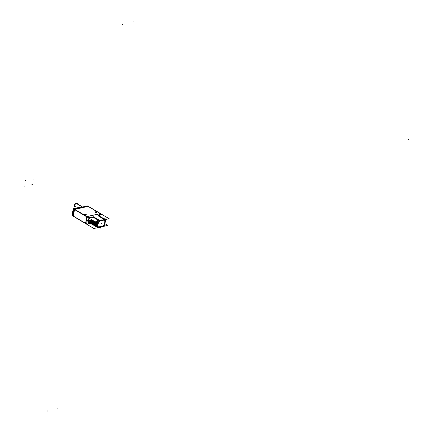 <?xml version="1.0" encoding="UTF-8"?>
<svg xmlns="http://www.w3.org/2000/svg" width="433" height="433" viewBox="0 0 433 433"><rect width="100%" height="100%" fill="white"/><g stroke="black" fill="none" stroke-linecap="round" stroke-linejoin="round"><path stroke-width="0.65" d="M73.301 216.072L85.534 223.331L86.8 216.863L85.539 223.331L73.301 216.072L74.557 209.604L73.301 216.072M100.294 213.664L101.273 214.243L100.294 213.664L87.055 216.603L100.294 213.664M85.799 223.477L86.584 223.937L85.799 223.477M87.482 220.392A0.465 0.319 77.5 0 1 87.666 220.429A0.465 0.319 77.5 0 0 87.271 220.662L86.627 223.964L87.271 220.662A0.465 0.319 77.5 0 1 87.471 220.397A0.465 0.319 -102.5 0 0 87.239 220.678M88.343 220.825L87.666 220.429L88.343 220.825M88.944 218.097L88.408 220.862L88.944 218.097M87.087 216.776L88.917 217.859L87.087 216.776M74.595 209.404L86.654 216.56L74.595 209.404M88.11 206.4L74.779 209.366L88.11 206.4L100.164 213.556L88.11 206.4M84.392 214.454A0.953 0.373 11 0 0 84.928 214.914A0.953 0.373 11 0 0 85.972 215.017A0.953 0.373 11 0 0 86.264 214.817M86.264 214.784A0.953 0.373 11 0 0 85.696 214.346A0.953 0.373 11 0 0 84.684 214.254A0.953 0.373 11 0 0 84.403 214.422M95.119 212.073A0.953 0.373 11 0 0 95.65 212.533A0.953 0.373 11 0 0 96.7 212.635A0.953 0.373 11 0 0 96.987 212.435M96.992 212.403A0.953 0.373 11 0 0 96.418 211.959A0.953 0.373 11 0 0 95.412 211.872A0.953 0.373 11 0 0 95.13 212.04M98.713 220.208L99.401 220.619L98.713 220.208M104.494 219.612L99.59 220.706L104.494 219.612M104.337 219.52L103.649 219.114L104.337 219.52M103.698 219.103L104.099 219.011L103.698 219.103M103.438 218.99L104.055 218.99L103.438 218.99M103.027 218.746L103.644 218.746L103.027 218.746M102.616 218.503L103.233 218.503L102.616 218.503M102.204 218.254L102.821 218.259L102.204 218.254M101.793 218.01L102.41 218.01L101.793 218.01M101.382 217.767L101.999 217.767L101.382 217.767M100.97 217.523L101.587 217.523L100.97 217.523M100.559 217.279L101.176 217.279L100.559 217.279M100.147 217.036L100.765 217.036L100.147 217.036M99.736 216.792L100.353 216.792L99.736 216.792M99.325 216.549L99.942 216.549L99.325 216.549M98.913 216.305L99.53 216.305L98.913 216.305M98.502 216.056L99.119 216.062L98.502 216.056M98.48 216.045L99.449 215.569L98.632 215.753M98.713 215.131L99.411 215.547L98.729 214.871L101.349 214.286L98.713 215.131M92.759 217.057L89.03 217.886L93.593 217.171L92.759 217.057M94.064 217.453L93.447 217.453L94.064 217.453L93.809 217.664L94.075 217.458M93.853 217.691L94.475 217.696L93.858 217.696M94.887 217.94L94.27 217.94L94.887 217.94M95.298 218.183L94.681 218.183L95.298 218.183M95.709 218.427L95.098 218.427L95.709 218.427L95.455 218.643L95.72 218.432M95.498 218.665L96.121 218.67L95.509 218.67M96.532 218.919L95.92 218.914L96.532 218.919M97.36 219.407L96.743 219.407L97.36 219.407M97.771 219.65L97.154 219.65L97.771 219.65M97.512 219.861L97.782 219.655L97.512 219.861M98.183 219.894L97.566 219.894L98.183 219.894M97.923 220.105L98.194 219.899L97.923 220.105M98.594 220.137L97.977 220.137L98.594 220.137M97.176 226.551A5.066 3.128 -59.3 0 1 97.972 221.203A5.066 3.128 -59.3 0 0 97.176 226.551A5.066 3.128 -59.3 0 1 97.972 221.203M99.411 220.879A5.066 3.128 120.7 0 0 98.259 227.406L103.195 226.307A5.066 3.128 120.7 0 0 104.58 219.731A5.066 3.128 120.7 0 1 103.195 226.307L98.264 227.406A5.066 3.128 120.7 0 1 99.411 220.879M98.421 226.989L103.189 225.934A4.676 2.885 120.7 0 0 104.348 220.04A4.676 2.885 120.7 0 1 103.189 225.934L98.421 226.989A4.676 2.885 120.7 0 1 99.547 221.106A4.676 2.885 120.7 0 0 98.415 226.995M104.337 220.024L99.595 221.079L104.337 220.024M96.002 221.636L95.947 226.399L96.575 226.405L95.947 226.399L96.002 221.636L96.196 226.74M95.449 221.761L95.536 226.156L96.164 226.161L95.536 226.156L95.449 221.761L95.601 226.248M94.984 221.674L95.125 225.912L95.753 225.918L95.125 225.912L94.984 221.674L95.19 226.004M94.573 221.431L94.713 225.669L95.341 225.674L94.713 225.669L94.573 221.431L94.778 225.761M94.161 221.187L94.302 225.425L94.93 225.431L94.302 225.425L94.161 221.187L94.551 225.766M94.14 225.517L93.739 220.938L93.891 225.182L94.518 225.187L93.891 225.182L93.75 220.944L93.956 225.274M92.949 223.585L93.284 220.668L92.938 223.477L93.425 224.906L92.938 223.477L93.479 224.933L94.107 224.944L93.479 224.933L92.992 223.509L93.339 220.7L92.949 223.569L93.279 220.668L92.938 223.477L93.317 223.439L92.998 223.509L93.339 220.7L92.998 223.612L93.517 223.493M92.927 220.457L93.068 224.689L93.696 224.7L93.068 224.689L92.927 220.457L93.133 224.787M92.516 220.213L92.657 224.446L93.284 224.456L92.657 224.446L92.516 220.213L92.722 224.543M92.105 219.969L92.245 224.202L92.873 224.207L92.245 224.202L92.105 219.969L92.494 224.543M92.245 223.834L90.654 223.931L92.245 223.834M90.091 222.519L89.896 223.498L90.621 223.926L89.442 223.368L89.896 223.498L90.091 222.519L89.902 223.536M89.793 220.576A2.154 1.326 -59.3 0 1 90.562 220.651A2.154 1.326 120.7 0 1 90.99 221.317L90.638 223.937L90.99 221.317A2.154 1.326 120.7 0 0 89.82 220.549L88.456 220.852L89.82 220.549A2.154 1.326 120.7 0 1 90.546 220.641A2.154 1.326 -59.3 0 1 90.99 222.221A5.537 3.415 120.7 0 0 91.455 223.753A5.537 3.415 120.7 0 1 90.99 222.221L90.216 221.761M96.581 221.512L96.261 226.481L96.57 221.512M96.37 225.929L97.181 221.377L96.364 225.95M88.846 223.623A1.559 0.963 -59.3 0 1 88.7 223.677A1.559 0.963 120.7 0 0 88.83 223.623L88.814 223.612A3.118 1.862 -113.6 0 0 89.128 222.811L89.425 222.454A3.118 0.823 -161.7 0 0 89.918 222.313M88.776 222.378L89.301 222.692A3.101 2.111 77.5 0 1 88.857 223.59L88.83 223.623A1.559 0.963 120.7 0 1 88.7 223.672M88.797 222.351L89.322 222.665A3.101 1.223 -169 0 0 89.902 222.351L89.902 222.351A1.559 0.963 120.7 0 0 89.994 222.048A1.559 0.963 120.7 0 0 89.999 221.999A1.559 0.963 -59.3 0 1 89.918 222.346M87.948 223.482A1.537 0.947 -59.3 0 0 88.424 223.704A3.101 2.111 -102.5 0 0 88.862 222.789A3.101 1.223 -169 0 1 88.072 222.833A3.101 1.223 -169 0 0 88.862 222.779L88.657 223.904L88.132 223.596M88.635 222.643L88.132 222.53L88.635 222.643M90.015 221.81A1.537 0.947 -59.3 0 0 90.015 221.615A1.515 0.936 120.7 0 1 90.01 221.788A3.101 1.223 11 0 1 89.431 222.118A3.101 1.223 11 0 0 90.01 221.788L90.01 221.788A1.515 0.936 120.7 0 0 90.004 221.615A1.505 0.931 -59.3 0 1 89.956 222.151L89.977 222.124M89.674 222.189L89.674 222.189A1.559 0.963 120.7 0 0 89.68 222.161A1.559 0.963 120.7 0 1 89.674 222.189L90.205 222.492L89.301 222.692A3.101 2.111 77.5 0 1 88.857 223.59L88.83 223.623M89.301 222.676L88.873 222.421L89.301 222.676M88.9 222.362L89.447 222.237L88.9 222.362M88.305 222.373A3.118 0.823 18.3 0 0 88.862 222.448L88.992 222.221A3.101 1.223 11 0 1 88.18 222.27A3.101 1.223 11 0 0 88.971 222.221A3.101 2.111 -102.5 0 0 88.998 221.837A3.101 2.111 -102.5 0 1 88.971 222.221L88.094 222.421M89.42 222.118A3.101 2.111 77.5 0 0 89.442 221.739A3.101 2.111 77.5 0 1 89.42 222.118L88.884 221.815L89.409 222.129L90.313 221.929L89.788 221.615M87.764 206.276L87.287 205.994L74.092 208.928L87.287 205.994L87.764 206.276M74.357 209.231L73.908 208.966L74.357 209.231M72.62 215.607L73.87 209.166L72.62 215.607L73.069 215.872L72.62 215.607M74.79 206.395L75.142 206.601A1.819 1.12 -59.3 0 1 74.898 204.896A1.819 1.12 -59.3 0 1 76.387 203.402A1.819 1.12 -59.3 0 1 76.998 203.478L76.646 203.266A1.819 1.12 120.7 0 0 75.954 203.212L82.438 207.061M72.863 215.97L85.517 223.536M100.277 213.501L102.475 214.806M86.6 216.727L100.564 213.593L86.438 216.603L89.052 217.788L87.699 224.749M85.512 223.466L86.903 216.527M73.031 216.056L74.379 209.128L87.109 216.679L85.761 223.612M88.381 206.341L74.352 209.334L73.188 216.224M100.618 213.675L87.888 206.124M88.224 206.249L100.824 213.756M86.865 216.863L74.081 209.318L88.045 206.216M74.352 209.258L74.081 209.318M100.31 213.523L109.176 218.714L95.217 221.815L86.438 216.603M97.452 220.365L98.767 220.072M97.257 221.36L96.846 223.466M96.721 224.115L96.099 227.325M98.805 220.078L99.628 220.57M98.345 227.498A5.066 3.128 -59.3 0 1 99.444 220.873M96.932 227.828L98.286 220.868L105.82 219.19L104.467 226.15M103.563 219.022L104.385 219.509M104.591 219.731A5.066 3.128 -59.3 0 1 103.103 226.437M85.133 223.298L93.912 228.51L107.871 225.404L104.948 223.672M103.649 218.984L105.111 218.66M103.46 218.443L103.363 218.914L103.823 218.66M103.049 218.2L102.951 218.67L103.411 218.416M102.426 218.346L103 218.167M102.637 217.951L102.534 218.421M102.015 218.102L102.589 217.923M102.22 217.707L102.123 218.178M101.598 217.859L102.177 217.68M101.809 217.463L101.712 217.934M101.398 217.22L101.3 217.691L101.766 217.436M100.986 216.976L100.889 217.447L101.354 217.193M100.364 217.128L100.943 216.949M100.575 216.733L100.478 217.204M99.953 216.879L100.532 216.706M100.164 216.489L100.066 216.96M99.541 216.635L100.12 216.462M99.752 216.246L99.655 216.716M99.341 215.997L99.244 216.473L99.709 216.219M98.93 215.753L98.832 216.224L99.298 215.97M98.426 215.986L98.886 215.726M98.421 215.97A0.465 0.363 138.1 0 1 98.383 215.401M98.621 215.721L99.476 215.531M98.708 215.087L99.471 215.542M98.729 215.104L98.751 214.833M98.692 214.817L101.414 214.211M86.562 224.045L87.228 220.608M90.21 221.95L90.107 222.432M90.032 221.685L90.243 221.777A2.149 1.326 -59.3 0 0 90.281 221.555A2.154 1.326 -59.3 0 1 90.243 221.712L90.968 222.14L90.243 221.712A2.154 1.326 -59.3 0 0 90.27 221.555M87.623 220.424L88.392 220.879L89.864 220.554M91.006 221.393L88.105 222.037L88.922 217.831L92.851 216.96M91.661 222.275A5.066 3.128 -59.3 0 1 91.975 219.894M93.663 217.03L93.171 216.554M91.704 224.11A5.548 3.426 -59.3 0 1 91.379 219.536A5.537 3.415 120.7 0 0 90.995 221.268A5.537 3.415 120.7 0 1 91.385 219.542M91.672 222.454A5.066 3.128 -59.3 0 1 91.958 219.883A5.066 3.128 120.7 0 0 91.666 222.394A5.066 3.128 120.7 0 1 91.964 219.888M92.446 224.516L92.05 219.937L92.245 224.256M92.31 224.294L92.11 219.969M93.842 216.965L94.205 217.182M92.857 224.759L92.462 220.181M92.657 224.505L92.456 220.175M92.906 224.787L92.505 220.208M94.253 217.209L94.616 217.426M93.268 225.003L92.873 220.424L93.068 224.749M93.317 225.03L92.916 220.451M94.665 217.453L95 217.826M95.043 217.734L95.384 218.102M94.091 225.49L93.696 220.911L93.891 225.236M95.487 217.94L95.85 218.156M94.502 225.739L94.107 221.155L94.302 225.479M94.367 225.517L94.167 221.193M95.899 218.183L96.261 218.4M94.914 225.983L94.518 221.398M94.719 225.723L94.513 221.398M94.962 226.01L94.562 221.425M96.31 218.427L96.646 218.8L96.31 218.427M95.325 226.226L94.93 221.642L95.13 225.966M95.374 226.253L94.973 221.669M96.662 218.741L97.003 219.109M95.736 226.47L95.379 221.777L95.541 226.21M95.785 226.497L95.439 221.766M97.133 218.914L97.501 219.136M96.148 226.713L95.931 221.653M95.953 226.454L95.926 221.658M96.012 226.491L96.012 221.636M97.544 219.163L97.912 219.379M97.955 219.407L98.323 219.623M96.348 226.031L97.1 221.393L96.348 226.031M98.367 219.65L98.821 220.088M97.116 226.86L97.761 221.247M93.669 225.214L92.976 223.471L93.496 223.363M93.008 223.883L93.501 224.96M93.625 225.187L92.933 223.444M90.973 222.124L90.611 223.975M89.875 223.525L90.069 222.519M90.091 222.421L90.183 221.956M90.643 223.98L91.006 222.124M89.988 221.999A1.505 0.931 -59.3 0 1 89.095 223.45A1.505 0.931 -59.3 0 1 87.953 223.439M88.348 222.454L88.879 222.768A3.101 2.111 -102.5 0 1 88.413 223.693A1.515 0.936 -59.3 0 1 87.953 223.45A1.515 0.936 -59.3 0 0 88.413 223.693M88.781 223.26A3.118 2.311 -89.2 0 0 89.014 222.833L88.835 222.584A3.118 1.597 2.8 0 1 88.088 222.757M87.986 222.984L88.889 222.784M89.815 222.578A1.537 0.947 -59.3 0 1 89.182 223.396A1.515 0.936 -59.3 0 0 89.81 222.578A1.515 0.936 -59.3 0 1 89.182 223.39L89.912 222.346A1.559 0.963 120.7 0 0 89.994 222.048A1.559 0.963 120.7 0 0 89.999 221.999M88.576 223.493L89.101 223.807L89.322 222.665A3.101 1.223 -169 0 0 89.902 222.351L89.182 223.406M89.176 223.428L89.588 222.968M89.133 221.81A3.118 1.862 66.4 0 1 89.16 222.091L88.998 222.216M88.954 222.232L89.063 221.826M89.425 222.145L88.9 221.837L89.425 222.145L89.507 221.723M89.322 221.766A3.118 2.311 90.8 0 1 89.268 222.069L89.452 222.318A3.118 1.597 -177.2 0 0 89.826 222.037M104.299 219.959A4.676 2.885 -59.3 0 1 103.119 226.053M98.334 227.027L103.303 225.923M98.486 227.081A4.676 2.885 -59.3 0 1 99.671 220.987M104.45 220.013L99.482 221.117M86.026 214.941A0.953 0.373 -169 0 1 84.965 214.86A0.953 0.373 -169 0 1 84.408 214.389A0.953 0.373 -169 0 1 84.744 214.178M84.657 214.2A0.953 0.373 -169 0 1 85.718 214.281A0.953 0.373 -169 0 1 86.275 214.752A0.953 0.373 -169 0 1 85.94 214.957M96.754 212.56A0.953 0.373 -169 0 1 95.693 212.473A0.953 0.373 -169 0 1 95.13 212.002A0.953 0.373 -169 0 1 95.466 211.797M95.379 211.813A0.953 0.373 -169 0 1 96.445 211.899A0.953 0.373 -169 0 1 97.003 212.37A0.953 0.373 -169 0 1 96.667 212.576M88.067 206.308L87.298 205.864M74.395 209.475L73.648 209.015M88.31 206.384L87.542 205.924M74.687 209.28L73.919 208.841M73.107 216.11L72.354 215.65M87.558 205.935L73.67 208.895L72.506 215.758M74.227 208.917L73.729 208.63L81.496 206.904L81.994 207.191M74.205 208.776L73.919 208.603M73.745 208.641A0.465 0.319 -102.5 0 0 73.556 208.603L81.323 206.877A0.465 0.319 -102.5 0 1 81.512 206.914L73.745 208.641A0.617 0.379 120.7 0 0 73.356 209.144A0.617 0.379 -59.3 0 1 73.762 208.652A0.617 0.379 120.7 0 0 73.372 209.161L73.269 208.939M72.733 215.141L72.241 214.844L73.35 209.144L73.843 209.437M72.446 215.196A0.617 0.379 -59.3 0 1 72.257 214.855A0.617 0.379 120.7 0 0 72.387 215.169A0.617 0.379 -59.3 0 1 72.257 214.855L73.366 209.155M81.642 207.12L81.35 206.952A0.465 0.309 -105.9 0 0 81.339 206.952L73.886 208.603L81.355 206.942A0.465 0.319 77.5 0 0 81.177 206.909L73.707 208.571A0.465 0.319 77.5 0 1 73.886 208.603L74.189 208.776L73.886 208.603A0.465 0.319 77.5 0 0 73.491 208.836A0.465 0.319 77.5 0 1 73.632 208.598M73.383 208.755L72.138 214.757M77.599 203.835L77.756 203.034L75.05 203.64L74.384 207.044L75.477 206.801M82.6 207.023L76.116 203.18A1.819 1.12 120.7 0 0 75.32 203.58M74.996 203.911A1.819 1.12 120.7 0 0 74.557 206.168M84.684 214.254A0.953 0.373 11 0 0 84.646 214.784A0.953 0.373 11 0 0 85.972 215.017A0.953 0.373 11 0 0 86.01 214.487A0.953 0.373 11 0 0 84.684 214.254M95.412 211.872A0.953 0.373 11 0 0 95.374 212.403A0.953 0.373 11 0 0 96.7 212.635A0.953 0.373 11 0 0 96.732 212.1A0.953 0.373 11 0 0 95.412 211.872M88.343 223.72A1.716 1.061 -59.3 0 1 87.904 223.699L88.413 223.764L87.904 223.699M73.572 209.399L72.268 214.741L73.215 209.096L73.572 209.399M408.157 139.534L408.595 139.437L408.157 139.534M99.628 227.569L100.505 228.088L99.628 227.569M93.582 217.117L93.084 216.652M89.447 222.492L89.858 222.735M89.16 222.465L89.577 222.708L89.16 222.465M88.126 222.557A3.118 1.229 11 0 0 88.846 222.519A3.118 1.229 11 0 1 88.126 222.557A3.118 1.229 11 0 0 88.846 222.519A3.118 1.229 11 0 1 88.126 222.557M101.376 223.509L101.793 223.758L101.376 223.509M99.704 227.222L100.575 227.742L99.704 227.222M101.257 218.892L101.917 219.282L101.257 218.892M47.089 411.35L47.197 410.798L47.089 411.35M122.268 24.589L122.377 24.032L122.268 24.589M57.816 408.969L57.925 408.411L57.816 408.969M132.996 22.202L133.104 21.65L132.996 22.202M25.888 180.745L25.471 180.501M24.822 186.233L24.405 185.984M32.291 184.572L31.874 184.323M33.357 179.083L32.94 178.84M82.524 207.044L76.387 203.402A1.819 1.12 -59.3 0 0 74.774 205.329A1.819 1.12 -59.3 0 0 75.753 206.682M73.366 209.15A0.617 0.379 -59.3 0 1 73.762 208.652M72.506 214.882L72.868 215.461L72.387 215.169M73.707 208.571L73.215 209.096L72.149 214.579M81.577 206.979L81.144 206.92M72.154 214.557L72.414 215.185M72.127 214.692L73.237 208.987M73.74 208.565L73.209 209.123"/></g></svg>
